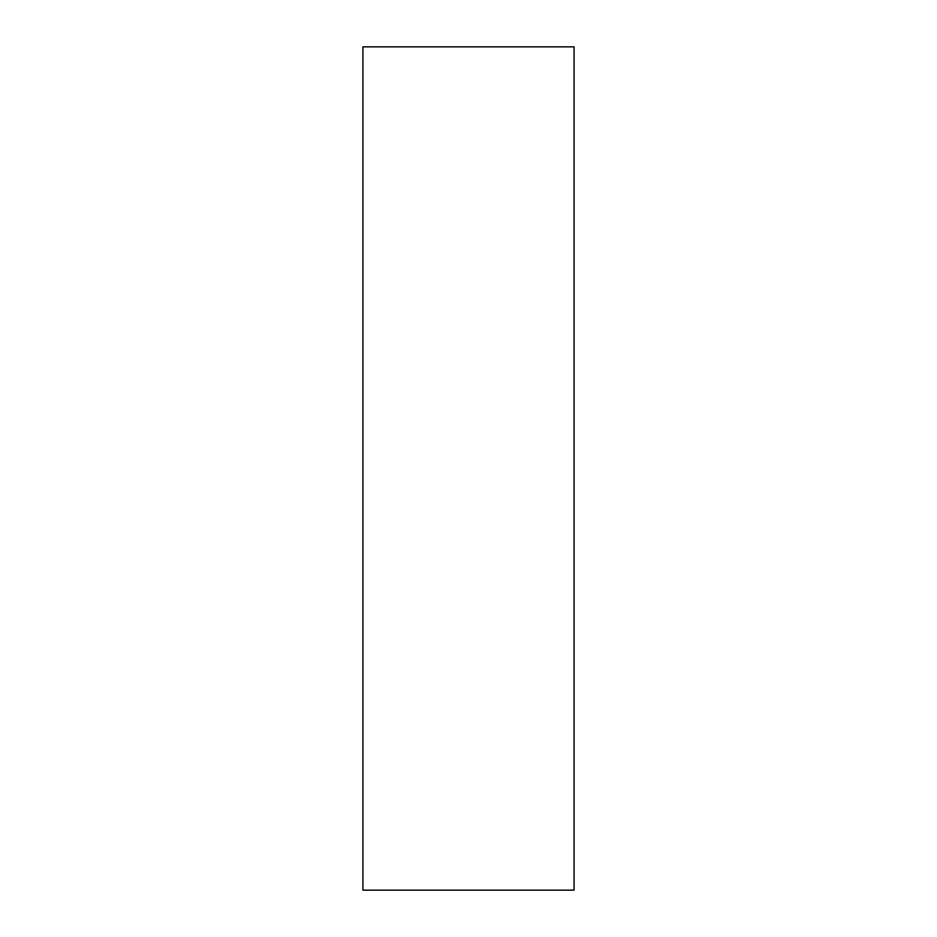 <?xml version="1.0" encoding="UTF-8"?>
<svg xmlns="http://www.w3.org/2000/svg" width="937" height="937" viewBox="0 0 937 937"><rect width="100%" height="100%" fill="white"/><g stroke="black" fill="none" stroke-linecap="round" stroke-linejoin="round"><path stroke-width="1.41" d="M574.076 890.15L574.076 46.85L362.924 46.85L362.924 890.15L574.076 890.15"/></g></svg>
